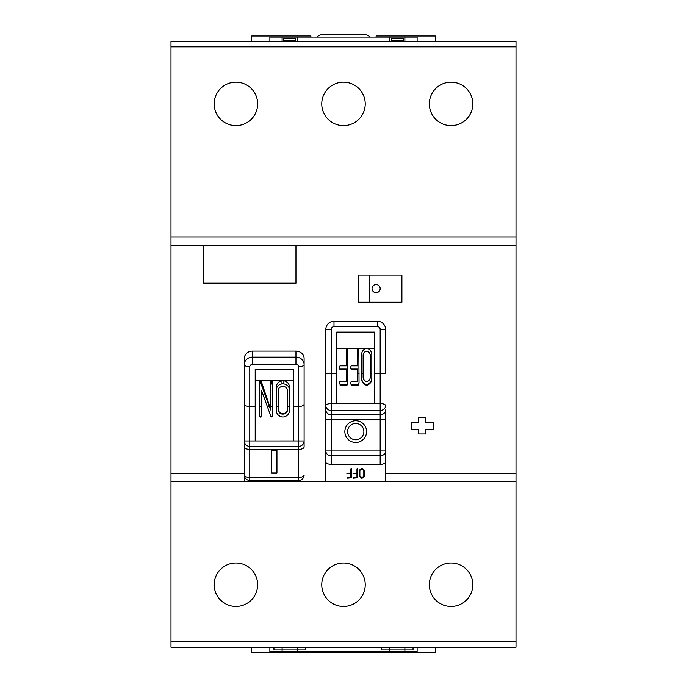 <?xml version="1.0" encoding="UTF-8"?>
<svg xmlns="http://www.w3.org/2000/svg" width="687" height="687" viewBox="0 0 687 687"><rect width="100%" height="100%" fill="white"/><g stroke="black" fill="none" stroke-linecap="round" stroke-linejoin="round"><path stroke-width="1.03" d="M276.268 390.74L276.268 388.121C276.191 384.162 278.089 381.706 281.962 380.753L281.962 383.887C278.149 384.711 276.251 387.004 276.268 390.74L276.268 409.486C276.165 413.419 278.063 415.918 281.962 416.983L283.86 416.983C287.724 415.936 289.613 413.437 289.545 409.486L289.545 388.121C289.596 384.205 287.698 381.749 283.86 380.753L293.246 380.753L293.246 369.28L293.246 440.951L244.34 440.968L244.34 481.501L325.844 481.501L325.844 450.981A5.436 4.861 0 0 0 331.271 455.842L331.271 464.627L380.177 464.627L380.177 455.842A5.436 4.861 0 0 0 385.605 450.981L385.605 409.941A5.436 4.861 180 0 1 380.177 414.802L380.177 329.374A2.714 2.714 0 0 0 377.455 326.66L333.994 326.66A2.714 2.714 0 0 0 331.271 329.374L331.271 403.544A5.436 2.104 180 0 0 325.844 405.648L325.844 329.374A8.15 8.15 0 0 1 333.994 321.224L377.455 321.224A8.15 8.15 0 0 1 385.605 329.374L385.605 373.634L374.741 373.634L374.741 332.087L336.707 332.087L336.707 403.544L374.741 403.544L374.741 373.634M385.605 473.352L516.006 473.352L516.006 481.501L385.605 481.501L385.605 453.695M401.904 275.04L358.442 275.04L358.442 302.211L401.904 302.211L401.904 275.04M516.006 46.845L170.994 46.845L170.994 41.409L516.006 41.409L516.006 473.352M516.006 245.156L170.994 245.156L170.994 473.352L244.34 473.352L244.34 432.922M304.109 474.983A5.436 5.436 0 0 1 298.673 480.419L298.673 477.413A5.436 2.43 0 0 0 304.109 474.983A5.436 5.436 0 0 1 298.673 480.419L249.776 480.419A5.436 5.436 0 0 1 244.34 474.983A5.436 2.43 0 0 0 249.776 477.413L298.673 477.413L298.673 449.401A5.436 2.43 0 0 0 304.109 446.971L304.109 432.922M325.844 453.695L325.844 373.634L336.707 373.634M369.305 275.04L369.305 302.211M272.395 381.053L272.696 385.038L272.395 381.053L271.674 380.753L271.674 383.887L272.395 384.162M259.729 381.07L259.42 385.038L259.729 381.07L260.442 380.753L261.283 381.457L270.652 409.203M516.006 647.214L170.994 647.214L170.994 641.787L516.006 641.787L516.006 647.214M516.006 481.501L516.006 641.787M244.34 481.501L170.994 481.501L170.994 641.787M170.994 481.501L170.994 473.352M170.994 245.156L170.994 237.006L516.006 237.006M170.994 46.845L170.994 237.006M343.5 563.005A21.735 21.735 0 0 1 365.235 584.731A21.735 21.735 0 0 1 343.5 606.466A21.735 21.735 0 0 1 321.765 584.731A21.735 21.735 0 0 1 343.5 563.005M451.076 563.005A21.735 21.735 0 0 1 472.811 584.731A21.735 21.735 0 0 1 451.076 606.466A21.735 21.735 0 0 1 429.341 584.731A21.735 21.735 0 0 1 451.076 563.005M235.924 606.466A21.735 21.735 0 0 1 217.101 573.868A21.735 21.735 0 0 1 254.74 573.868A21.735 21.735 0 0 1 235.924 606.466M251.682 41.409L251.682 35.982L310.902 35.982L310.902 37.064M269.879 41.409L269.879 37.064L282.108 37.064L282.108 41.409M282.108 37.064L389.684 37.064L389.684 41.409M297.316 37.064L297.316 41.409M389.684 37.064L417.121 37.064L417.121 41.409M404.892 37.064L404.892 41.409M403.269 40.327L391.315 40.327L391.315 38.695L403.269 38.695L403.269 41.409M391.315 40.327L391.315 41.409M283.731 40.327L283.731 38.695L295.685 38.695L295.685 40.327L283.731 40.327L283.731 41.409M295.685 40.327L295.685 41.409M235.924 82.165A21.735 21.735 0 0 0 214.189 103.892A21.735 21.735 0 0 0 235.924 125.627A21.735 21.735 0 0 0 257.659 103.892A21.735 21.735 0 0 0 235.924 82.165M343.5 125.627A21.735 21.735 0 0 0 362.324 93.028A21.735 21.735 0 0 0 324.676 93.028A21.735 21.735 0 0 0 343.5 125.627M451.076 125.627A21.735 21.735 0 0 0 469.899 93.028A21.735 21.735 0 0 0 432.26 93.028A21.735 21.735 0 0 0 451.076 125.627M433.145 422.282L425.811 422.282L425.811 417.662L418.752 417.662L418.752 422.282L411.419 422.282L411.419 429.341L418.752 429.341L418.752 433.961L425.811 433.961L425.811 429.341L433.145 429.341L433.145 422.282M325.844 481.501L385.605 481.501M376.098 37.064L376.098 35.982L435.318 35.982L435.318 41.409M305.466 647.214L305.466 649.936L297.316 649.936L297.316 651.559L269.879 651.559L269.879 647.214M297.316 651.559L417.121 651.559L417.121 647.214M404.892 651.559L404.892 647.214M389.684 651.559L389.684 647.214M282.108 651.559L282.108 647.214M273.958 647.214L273.958 649.936L297.316 649.936L297.316 647.214M381.534 647.214L381.534 649.936L413.042 649.936L413.042 647.214M435.318 647.214L435.318 652.65L251.682 652.65L251.682 647.214M355.729 442.48A10.863 10.863 0 0 0 365.132 426.18A10.863 10.863 0 0 0 346.317 426.18A10.863 10.863 0 0 0 355.729 442.48M336.707 403.544L331.271 403.544L331.271 410.508A5.436 4.861 180 0 1 325.844 405.648L325.844 419.663L331.271 419.663L331.271 450.981L380.177 450.981L380.177 419.663L331.271 419.663L331.271 414.802L380.177 414.802L380.177 419.663L385.605 419.663L385.605 409.941M357.515 349.589L357.515 365.845L351.246 365.845L350.559 367.322L351.246 368.807L357.515 368.807L357.515 381.371L351.246 381.371L350.559 382.891L351.263 384.394L358.331 384.394L359.043 383.08L358.812 348.567L347.33 348.386L347.811 349.528L347.811 383.08L347.098 384.394L340.031 384.394L339.326 382.891L340.031 384.394M357.515 369.726L351.246 369.726L350.559 367.322M359.043 383.08L358.331 385.089L351.263 385.089L350.559 382.891M371.804 376.51L371.804 377.395C372.062 381.173 370.602 383.732 367.433 385.089L365.982 385.089C362.788 383.741 361.328 381.182 361.594 377.395L361.594 376.51C361.319 380.349 362.779 382.977 365.982 384.394L367.433 384.394C370.611 382.968 372.071 380.34 371.804 376.51L371.804 355.926C372.019 352.242 370.559 349.735 367.433 348.386L365.982 348.386C362.822 349.674 361.362 352.182 361.594 355.926L361.594 376.51M346.282 349.589L346.282 365.845L340.022 365.845L339.326 367.322L340.022 368.807L346.282 368.807L346.282 381.371L340.022 381.371L339.326 382.891M346.282 369.726L340.022 369.726L339.326 367.322M347.811 383.08L347.098 385.089L340.031 385.089M325.844 409.941A5.436 4.861 0 0 0 331.271 414.802L331.271 410.508L380.177 410.508A5.436 4.861 180 0 0 385.605 405.648A5.436 2.104 180 0 0 380.177 403.544L374.741 403.544M385.605 462.171C385.845 463.107 384.033 463.923 380.177 464.627M331.271 464.627C327.424 463.923 325.612 463.107 325.844 462.171M365.982 385.089L365.982 384.394M367.433 385.089L367.433 384.394M351.263 385.089L351.263 384.394M358.331 385.089L358.331 384.394M357.515 365.845L357.91 348.386M351.246 369.726L351.246 368.807M347.098 385.089L347.098 384.394M347.33 348.386L336.707 348.386M346.282 365.845L346.677 348.386M340.022 369.726L340.022 368.807M363.131 373.634L363.131 376.244C362.959 378.743 363.912 380.461 365.991 381.371L367.416 381.371C369.503 380.461 370.456 378.752 370.276 376.244L370.276 356.184C370.396 353.771 369.451 352.13 367.416 351.28L365.991 351.28C363.921 352.113 362.959 353.745 363.131 356.184L363.131 373.634L361.594 373.634M370.276 356.639C370.413 354.114 369.46 352.388 367.416 351.452L365.991 351.452C363.904 352.362 362.942 354.088 363.131 356.639M295.96 351.109A8.15 7.308 0 0 1 304.109 358.408L304.109 440.968A5.436 5.436 0 0 1 298.673 446.404L249.776 446.404A5.436 5.436 0 0 1 244.34 440.968L244.34 358.408A8.15 7.308 0 0 1 252.49 351.109L252.49 357.128L295.96 357.128L295.96 351.109L252.49 351.109M255.212 440.951L255.212 369.28L293.246 369.28M276.947 450.371L271.511 450.371L271.511 473.214L276.947 473.214L276.947 450.371L276.947 472.974L271.511 472.974L271.511 450.371M304.109 446.971L304.109 440.968L298.673 440.951L298.673 406.515L293.246 406.515M270.944 381.053L270.652 385.029L270.652 381.972L271.674 380.753L255.212 380.753L255.212 369.28M289.545 390.74C289.553 387.073 287.664 384.789 283.86 383.887L283.86 380.753L271.674 380.753M283.86 383.887L281.962 383.887M259.42 385.038L259.42 415.824L260.442 417.103L261.464 415.833L261.464 390.371L270.918 416.365L271.76 417.103L272.696 415.824L272.696 385.038M270.944 384.162L271.674 383.887M270.652 385.029L270.652 409.984L261.283 384.548L261.283 381.457M260.905 380.899L261.283 384.548M260.442 380.753L260.442 383.887L260.905 384.024M259.729 384.188L260.442 383.887M278.312 406.515L278.312 409.272C278.244 411.822 279.48 413.437 281.996 414.106L283.834 414.106C286.342 413.445 287.561 411.831 287.501 409.272L287.501 390.946C287.51 388.559 286.281 387.073 283.834 386.48L281.996 386.48C279.506 387.021 278.278 388.516 278.312 390.946L278.312 406.515L276.268 406.515M278.312 408.43C278.261 411.195 279.489 412.921 281.996 413.6L283.834 413.6C286.342 412.913 287.561 411.187 287.501 408.43M283.834 413.6L283.834 414.106M281.996 413.6L281.996 414.106M376.098 284.547A4.079 4.079 0 0 0 372.028 288.626A4.079 4.079 0 0 0 376.098 292.696A4.079 4.079 0 0 0 380.177 288.626A4.079 4.079 0 0 0 376.098 284.547M203.592 245.156L203.592 283.19L295.96 283.19L295.96 245.156M347.296 478.161L347.304 477.439L350.842 477.439L350.842 473.695L346.909 473.369L350.842 473.034L350.842 468.826L351.461 468.603L351.564 477.774L347.296 478.161M353.427 478.161L353.427 477.439L356.965 477.439L356.965 473.695L353.041 473.369L356.965 473.034L356.965 468.826L357.583 468.603L357.695 477.774L353.427 478.161M364.548 475.911L362.238 478.161L361.474 478.161L359.155 475.911L359.155 470.372L361.474 468.56L364.548 470.372L364.548 475.911L364.548 470.681L362.238 468.56M359.155 475.911L359.155 470.681L361.474 468.56M361.474 468.92L362.238 468.92M363.818 475.936L363.818 470.355L362.247 469.109L359.885 470.355L359.885 476.091L362.247 477.551L363.818 475.936L362.247 477.551M361.465 477.551L362.247 477.439M359.885 475.936L361.465 477.439M353.041 477.903L353.427 477.439M356.965 469.178L357.695 469.178L357.695 477.774M353.041 473.592L356.965 473.034M353.427 477.551L356.965 477.439M346.909 477.903L347.304 477.439M350.842 469.178L351.564 469.178L351.564 477.774M346.909 473.592L350.842 473.034M347.304 477.551L350.842 477.439M355.729 439.766A8.15 8.15 0 0 0 362.779 427.537A8.15 8.15 0 0 0 348.67 427.537A8.15 8.15 0 0 0 355.729 439.766M370.181 37.064A10.863 10.863 0 0 0 362.994 34.35L324.006 34.35A10.863 10.863 0 0 0 316.819 37.064M385.605 450.981L380.177 450.981L380.177 455.842L331.271 455.842L331.271 450.981L325.844 450.981M244.34 446.971A5.436 2.43 0 0 0 249.776 449.401L298.673 449.401L298.673 440.951L293.246 440.951M365.982 348.386L358.562 348.386M374.741 348.386L367.433 348.386M331.271 329.374L325.844 329.374A8.15 8.15 0 0 1 333.994 321.224L333.994 326.66M377.455 326.66L377.455 321.224A8.15 8.15 0 0 1 385.605 329.374L380.177 329.374M346.282 373.634L347.811 373.634M357.515 373.634L359.043 373.634M370.276 373.634L371.804 373.634M304.109 404.102A5.436 2.405 180 0 1 298.673 406.515L298.673 366.841A2.714 2.439 180 0 0 295.96 364.411L252.49 364.411A2.714 2.439 180 0 0 249.776 366.841L249.776 480.419A5.436 5.436 0 0 1 244.34 474.983M255.212 406.515L249.776 406.515A5.436 2.405 180 0 1 244.34 404.102M249.776 366.841A5.436 2.405 180 0 1 244.34 364.436A8.15 7.308 0 0 1 252.49 357.128L252.49 364.411M295.96 364.411L295.96 357.128A8.15 7.308 0 0 1 304.109 364.436A5.436 2.405 0 0 1 298.673 366.841M259.42 406.515L261.464 406.515M267.466 406.515L269.416 406.515M270.652 406.515L272.696 406.515M287.501 406.515L289.545 406.515"/></g></svg>
